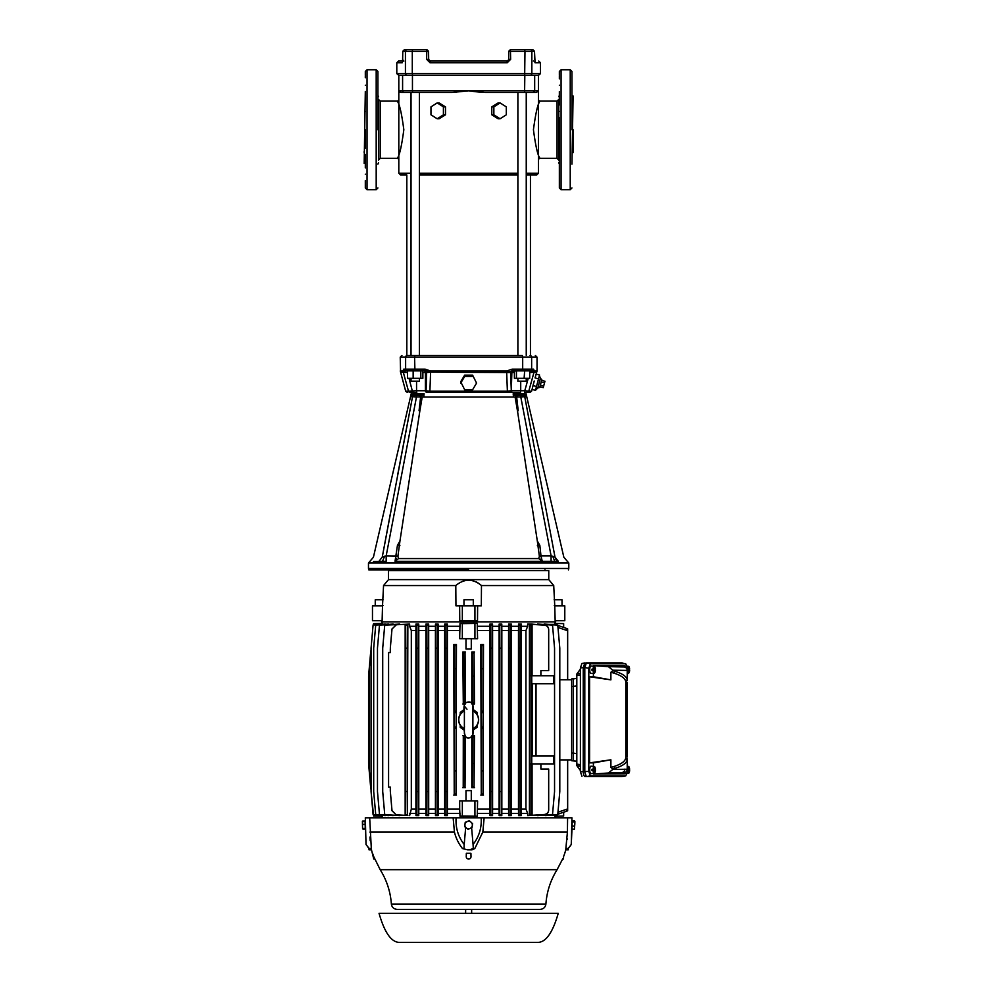 <?xml version="1.0" encoding="UTF-8"?>
<svg xmlns="http://www.w3.org/2000/svg" width="992" height="992" viewBox="0 0 992 992"><rect width="100%" height="100%" fill="white"/><g stroke="black" fill="none" stroke-linecap="round" stroke-linejoin="round"><path stroke-width="1.49" d="M536.746 174.952L526.244 174.952L536.746 174.952L538.47 173.228L526.244 173.228M517.886 174.952L419.393 174.952L517.886 174.952M406.819 174.952L400.52 174.952L406.819 174.952L406.819 355.421L411.035 355.421L411.035 92.529L400.855 92.529L398.809 90.805L398.809 75.355L534.676 75.355L534.676 90.805A1.711 1.699 90 0 1 532.977 92.529L485.46 92.529L468.633 90.805L451.819 92.529L411.035 92.529M558.781 155.707L558.781 103.763M380.196 158.348L380.196 101.11L378.485 99.398L378.485 160.059L380.196 158.348L397.085 158.348C399.268 156.587 401.524 147.052 403.831 129.729C401.524 112.431 399.268 102.883 397.085 101.11A1.711 1.711 -23 0 0 398.809 99.398L398.809 160.072A1.711 1.711 23 0 0 397.085 158.348M558.781 104.321L558.781 106.119M559.352 141.806L559.352 117.664M559.352 104.941L559.352 95.393L558.781 96.67M378.485 103.094L378.485 156.376M561.075 69.762L570.226 69.762L570.226 189.708L561.075 189.708L561.075 69.762L559.352 71.474L559.352 75.293M559.352 75.838L559.352 78.876M559.352 91.599L559.352 95.393M377.915 129.729L377.915 71.474L377.915 129.729M571.95 129.729L571.95 71.474L571.95 129.729M365.316 129.729L365.316 148.168C365.316 139.959 365.316 139.959 365.316 148.168C365.316 156.364 365.316 156.364 365.316 148.168M367.04 69.762L367.04 189.708L376.191 189.708L376.191 69.762L367.04 69.762L365.316 71.474L365.316 75.293M365.316 75.838L365.316 77.723M365.316 91.5L364.176 163.506M419.901 410.651L422.195 397.036L423.745 397.036L424.105 393.799L419.74 395.312L411.903 395.151L412.846 393.799C410.787 394.382 410.787 394.382 412.846 393.799L424.105 393.799L420.633 396.862L419.058 410.688L419.901 410.651L399.962 540.913L397.445 545.414L395.039 561.311L468.633 561.311L395.039 561.311L398.573 558.558L538.706 558.558L539.375 556.326L537.304 540.913L517.514 411.134L518.208 410.688L516.634 396.862L513.162 393.799L524.421 393.799C526.492 394.382 526.492 394.382 524.421 393.799L513.162 393.799L513.521 397.036L423.745 397.036L515.084 397.036L517.514 411.134M573.091 130.411L573.091 145.105M382.267 561.311L378.907 561.41C366.594 561.385 366.594 561.385 378.907 561.41L382.255 557.107L386.173 555.867L384.586 556.239L382.503 561.311L386.173 561.311L386.173 555.867L416.479 396.949L412.523 396.701L382.255 557.107C370.438 557.293 370.438 557.293 382.255 557.107L390.315 513.98M373.438 561.398L378.907 561.41M468.633 569.892L368.85 569.892L468.633 569.892M538.47 99.398A1.711 1.711 -157 0 0 540.181 101.11C537.999 102.883 535.754 112.418 533.436 129.729C535.742 147.039 537.999 156.575 540.181 158.348A1.711 1.711 157 0 0 538.47 160.072L538.47 90.805L536.412 92.529L485.46 92.529M437.187 102.908L439.121 102.908L445.495 106.876L445.495 114.812L439.121 118.78L437.187 118.78L430.962 114.812L430.962 106.876L437.187 102.908L443.412 106.876L443.412 114.812L445.495 114.812M399.702 92.231L404.29 92.529A1.711 1.699 -90 0 1 402.591 90.805L398.809 90.805L398.809 99.398M452.104 92.529L455.204 92.405M455.241 92.405L456.146 92.343M537.267 151.069L536.883 149.953M399.999 151.082L399.764 151.751M411.035 378.324L411.035 381.176L418.165 381.176M519.101 381.176L526.244 381.176L526.244 378.324L525.016 378.324M540.417 378.287L541.818 379.688L539.735 387.426L537.825 387.946L540.417 378.287L539.722 376.514M537.825 387.946L535.457 390.34L539.561 375.026L536.164 374.108L535.06 377.915L536.697 372.149L529.802 372.595L530.026 370.872L534.031 372.149L533.56 369.16L534.366 370.983L537.032 370.983L537.032 357.145L535.32 355.421M429.685 60.934L428.569 59.334L428.569 51.311L428.68 59.954A1.711 1.711 0 0 0 428.718 60.041L429.598 60.896M512.356 370.872L513.546 370.872L510.644 372.595L430.602 372.149L429.896 391.183L460.809 391.183L460.846 392.46L448.272 392.46M446.921 392.46L442.891 392.46M441.564 392.46L429.325 392.46M427.168 392.46L509.603 392.46L507.135 392.46L508.598 392.46L507.135 392.46L507.383 391.183L511.302 390.736L510.644 372.595A1.711 1.699 -90 0 1 510.657 372.446M525.76 392.46L527.136 392.46L524.57 392.46L525.76 392.46L563.853 557.256L568.8 563.022L368.466 563.022L373.414 557.256L411.506 392.46L412.697 392.46L409.051 378.324M559.352 174.22C559.352 166.024 559.352 166.024 559.352 174.22M559.352 148.168C559.352 139.959 559.352 139.959 559.352 148.168C559.352 156.364 559.352 156.364 559.352 148.168M559.352 111.302C559.352 103.106 559.352 103.106 559.352 111.302C559.352 119.511 559.352 119.511 559.352 111.302M559.352 85.238C559.352 77.041 559.352 77.041 559.352 85.238C559.352 93.446 559.352 93.446 559.352 85.238M365.316 174.22C365.316 166.024 365.316 166.024 365.316 174.22C365.316 182.429 365.316 182.429 365.316 174.22M365.316 111.302C365.316 103.106 365.316 103.106 365.316 111.302C365.316 119.511 365.316 119.511 365.316 111.302M365.316 85.238C365.316 77.041 365.316 77.041 365.316 85.238C365.316 93.446 365.316 93.446 365.316 85.238M365.316 154.529L365.316 167.871M468.633 355.421L517.886 355.421L517.886 92.529M522.065 355.421L407.315 355.421C400.173 355.421 400.173 355.421 407.315 355.421A1.711 1.686 -90 0 0 405.629 357.145L414.582 357.145L414.929 355.421M400.52 174.952L398.809 173.228L398.809 160.072M529.964 355.421C537.094 355.421 537.094 355.421 529.964 355.421A1.711 1.686 -90 0 1 531.638 357.145L537.032 357.145M470.865 91.128L481.17 92.343M491.784 106.876L498.145 102.908L500.08 102.908L493.855 106.876L491.784 106.876L491.784 114.812L498.145 118.78L500.08 118.78L506.304 114.812L506.304 106.876L500.08 102.908M407.315 370.872L407.315 370.872A1.711 1.686 -90 0 1 405.629 369.16L403.707 369.16L402.901 370.983L403.707 369.16L405.406 370.872L407.315 370.872L404.835 370.996M512.108 369.16L522.685 369.16L522.685 357.145L414.582 357.145L414.929 370.872L425.432 370.872L425.159 369.16L425.432 370.872L407.241 370.872L407.464 372.595L400.582 372.149L400.235 357.145L405.629 357.145L405.629 369.16L425.159 369.16L430.553 370.983L506.714 370.983L512.108 369.16L511.835 370.872L523.652 370.872M536.412 92.529L532.977 92.529L534.676 90.805L412.449 90.805L412.672 92.529L404.29 92.529M451.819 92.529L412.672 92.529M445.495 106.876L443.412 106.876M443.412 114.812L437.187 118.78M493.855 106.876L493.855 114.812L491.784 114.812M493.855 114.812L500.08 118.78M537.267 108.388L537.515 107.706M400.582 372.149L405.678 391.183L408.493 391.183L403.26 372.149A1.711 1.699 90 0 0 403.099 371.789L405.406 370.872M506.763 372.149L516.051 370.872M425.432 370.872L430.59 371.789L506.689 371.789L506.714 370.983M524.644 370.872L524.111 378.324L529.716 378.324L529.716 370.859L524.694 370.872M529.604 370.872L529.964 370.872A1.711 1.686 -90 0 0 531.638 369.16L531.638 357.145L522.685 357.145L522.338 355.421M522.338 370.872L522.685 369.16L533.56 369.16L531.861 370.872L529.964 370.958M534.676 90.805L538.47 90.805L538.47 75.355L534.676 75.355M413.156 370.859L413.156 378.324L420.819 378.324L420.819 370.872L413.614 370.872L417.26 370.872M408.084 370.872L412.523 370.872M413.614 370.872L416.33 370.872M423.72 370.872L424.923 370.872L426.622 372.595L425.419 372.595A1.711 1.699 90 0 0 423.72 370.872M516.448 370.872L516.448 378.324L514.402 378.324L514.402 370.872L513.546 370.872L520.006 370.872M426.101 390.811L426.622 372.595L430.602 372.149L430.553 370.983M538.47 75.355L540.466 73.644L531.848 73.644A1.711 1.674 90 0 1 530.162 75.355C541.595 75.355 541.595 75.355 530.162 75.355L407.104 75.355C395.672 75.355 395.672 75.355 407.104 75.355A1.711 1.674 -90 0 1 405.43 73.644L396.8 73.644L398.809 75.355M558.781 99.411L558.781 160.072L557.07 158.348L557.07 101.11L558.781 99.398M413.156 378.324L407.551 378.324L407.551 370.859M422.865 370.872L422.865 378.324L420.819 378.324M411.023 392.46L410.13 392.46C406.41 392.46 406.41 392.46 410.13 392.46A1.711 1.699 90 0 1 408.493 391.183L416.553 390.736L416.553 381.176M516.448 378.324L524.111 378.324M506.664 372.149L507.383 391.183L476.47 391.183L476.42 392.46L480.401 392.46L473.457 392.46L501.022 392.46M460.71 381.746L464.665 375.137L472.601 375.137L476.569 383.11L472.601 389.744L464.665 389.744L460.71 381.746M460.809 391.183L476.47 391.183M422.865 372.595L425.419 372.595L425.419 390.736L429.896 391.183L430.082 392.46M528.228 378.324L524.793 390.736L528.786 391.183L534.031 372.149M532.692 377.01L531.476 381.412M531.588 391.183L529.939 392.46L527.124 392.46A1.711 1.699 -90 0 0 528.773 391.183L531.588 391.183L534.242 380.99M533.448 383.941L533.002 385.578L536.486 386.52M414.259 49.6L404.476 49.6L402.789 51.311L402.566 61.702M558.781 154.268L558.781 155.149M410.13 392.46L416.776 392.46L416.553 390.736L425.419 390.736A1.711 1.699 90 0 0 427.13 392.46L460.846 392.46M472.601 375.137L476.569 383.11M464.665 375.137L464.665 376.476L472.601 376.476M460.71 383.11L464.665 376.476M538.532 378.857L535.06 377.915M532.059 389.434L535.457 390.34M540.466 73.644L540.466 62.769L535.072 62.769L534.49 51.311L532.791 49.6L510.421 49.6L519.002 49.6L510.421 49.6L510.644 59.334L507.197 62.769L506.986 61.045L430.28 61.045L506.986 61.045L508.611 59.88M507.197 62.769L430.069 62.769L426.622 59.334L426.845 49.6L428.569 51.311L426.845 51.311L426.845 49.6L412.598 49.6L412.288 51.311L402.789 51.311M412.598 75.355L412.288 73.644L405.43 73.644L405.43 51.311A1.711 1.674 90 0 1 407.104 49.6L404.476 49.6L402.764 51.311L402.628 61.678M559.352 167.871L559.352 154.529M509.256 392.46L510.148 392.46L509.256 392.46M519.287 392.46L509.603 392.46A1.711 1.699 -90 0 0 511.302 390.736L511.847 372.595A1.711 1.699 90 0 1 513.546 370.872M524.669 75.355L524.979 51.311L508.698 51.311L510.421 49.6M535.072 62.769A1.711 1.699 -90 0 0 534.7 61.702L535.072 62.769M533.374 61.045C540.541 61.045 540.541 61.045 533.374 61.045M430.069 62.769L430.28 61.045L428.569 59.334L428.569 51.311M508.698 51.311L508.698 59.334L510.644 59.334M559.352 181.747L559.352 183.619M559.352 184.177L559.352 187.984L561.075 189.708M559.352 129.729L559.352 187.984L559.352 129.729M422.195 397.036L515.084 397.036M525.425 395.188L525.958 396.676L524.284 395.312L525.363 395.151L524.421 393.799L525.363 395.151L516.944 395.275L523.491 395.362M517.539 395.312L517.539 396.949L516.634 396.862L516.944 395.275L513.162 393.799M517.365 410.651L518.208 410.688M412.846 393.799L411.308 396.676L412.523 396.701L414.185 395.312L412.982 395.312L416.479 395.312L412.982 395.312L416.479 395.312L416.479 396.949L420.633 396.862L420.323 395.275M508.003 60.71L507.383 60.996L508.003 60.71M430.032 61.033L429.164 60.636L430.032 61.033M428.978 60.438L428.643 59.818L428.978 60.438M365.316 97.005L365.316 95.393M365.316 180.581L365.316 183.619M365.316 184.177L365.316 187.984L367.04 189.708M539.326 556.028L540.987 555.867L539.834 545.414L537.304 540.913M399.962 540.913L397.904 556.326L398.573 558.558M419.058 410.688L419.765 411.134M397.916 473.556L412.523 396.701L411.308 396.676L412.982 395.312M419.74 396.949L419.74 395.312L416.479 395.312M539.921 386.756L543.244 387.636L543.666 386.049L540.355 385.156M541.632 380.37L544.955 381.25L544.521 382.85L541.21 381.957M543.666 386.049L544.521 382.85M541.124 558.198L541.235 559.004M541.52 560.269L541.793 560.939M538.706 558.558L542.24 561.311L468.633 561.311L554.776 561.311L542.24 561.311L551.093 561.311L542.24 561.311L540.987 555.867L551.093 555.867L551.093 561.311L555.012 561.311M396.13 558.248L396.019 559.091M401.239 561.311L406.001 561.311M413.999 561.311L419.827 561.311M453.022 561.311L456.828 561.311M489.44 561.311L480.748 561.311M501.419 561.311L504.754 561.311M526.045 561.311L528.724 561.311M538.21 561.311L540.28 561.311M525.958 396.676L524.743 396.701L555.012 557.107C566.767 557.293 566.767 557.293 555.012 557.107L552.68 556.239L554.776 561.311L558.36 561.41L556.351 559.959M517.539 396.949L520.788 396.949L520.788 395.312M552.68 556.239L551.093 555.867L520.788 396.949L524.743 396.701L523.082 395.312L524.284 395.312L514.488 395.312M539.834 545.414L537.366 545.625M539.375 556.326L541 556.264M396.267 556.264L397.904 556.326M386.173 555.867L397.941 556.028M399.9 545.625L397.445 545.414M555.991 559.5L555.012 557.12L558.36 561.41C570.636 561.385 570.636 561.385 558.36 561.41M386.173 561.311L382.503 561.311M573.091 129.729L573.091 152.632L573.091 129.729M364.176 152.632L364.176 151.553M558.248 913.297C552.68 932.703 545.836 942.4 537.689 942.4L399.578 942.4C391.431 942.4 384.586 932.703 379.031 913.297L558.248 913.297M465.632 909.379L465.62 913.297M471.634 909.379L471.646 913.297M626.374 683.19L626.374 756.462M627.688 770.424L624.489 773.884L593.402 774.045L608.381 772.991L612.783 769.445L627.217 769.234L627.688 770.424L627.217 759.252A1.835 1.748 1.6 0 1 625.791 757.541L625.964 755.644M627.217 759.252L627.217 759.426C626.894 762.898 622.914 765.836 615.251 768.242L612.783 769.445M613.998 766.506A1.835 1.228 73.3 0 0 615.251 768.242L612.746 768.936L610.886 767.386L613.998 766.506C621.451 764.1 625.369 761.174 625.778 757.714L625.778 681.926C625.369 678.466 621.438 675.54 613.998 673.146L610.886 672.266L612.746 670.704L615.251 671.398C622.914 673.816 626.894 676.755 627.217 680.227L627.217 680.4A1.835 1.748 -1.6 0 0 625.791 682.099L625.964 684.009M627.217 680.4L627.688 669.228L627.217 670.418L612.783 670.195L608.381 666.649L593.402 665.607L624.489 665.756L627.688 669.228M613.998 673.146A1.835 1.228 -73.3 0 1 615.251 671.398L612.783 670.195M628.668 772.483L628.668 770.474L628.271 772.061M627.886 769.333L627.886 770.474M627.676 767.399A3.422 1.166 90 0 1 628.506 766.494A3.422 1.166 90 0 1 629.622 769.333L628.668 769.333L628.271 767.746M628.668 769.333L628.668 767.337M627.465 668.013A3.422 1.166 90 0 1 628.506 666.326A3.422 1.166 90 0 1 629.622 669.166L628.271 669.166L628.271 667.579M628.668 669.166L628.668 667.17M628.668 672.316L628.668 670.307L628.271 671.894M627.886 669.166L627.886 670.307M627.465 771.64A3.422 1.166 90 0 0 628.506 773.326A3.422 1.166 90 0 0 629.622 770.474L628.668 770.474M628.581 770.474A3.522 1.203 90 0 0 628.593 769.904A3.522 1.203 90 0 0 628.581 769.333M627.155 682.67L627.155 756.97M627.676 672.254A3.422 1.166 90 0 0 628.506 673.159A3.422 1.166 90 0 0 629.622 670.307L628.668 670.307M628.581 670.307A3.522 1.203 90 0 0 628.593 669.736A3.522 1.203 90 0 0 628.581 669.166M593.402 774.045L593.402 773.4M593.402 766.407L593.402 762.885L589.583 762.885L589.583 676.767L593.402 676.767L593.402 673.233M593.402 666.24L593.402 665.607M626.994 666.178L625.617 663.735L590.339 663.735L588.802 668.248L588.802 771.404L590.339 775.918L586.334 776.612L584.809 776.612L583.705 775.285L583.246 772.061L583.246 667.591L580.407 667.926L580.407 771.739L588.802 771.404M622.331 776.575L625.617 775.918L590.339 775.918M625.617 775.918L626.994 773.462M594.419 769.333L594.034 767.337L594.419 769.333L595.386 769.333A3.422 1.166 90 0 0 594.27 766.494L591.046 766.184A3.72 1.277 90 0 0 589.732 769.904A3.72 1.277 90 0 0 591.046 773.624L594.27 773.326A3.422 1.166 90 0 0 595.386 770.474L592.807 770.474M594.419 669.166L594.034 667.17L594.419 669.166L595.386 669.166A3.422 1.166 90 0 0 594.27 666.326L591.046 666.016A3.72 1.277 90 0 0 589.732 669.736A3.72 1.277 90 0 0 591.046 673.456L594.27 673.159A3.422 1.166 90 0 0 595.386 670.307L592.807 670.307M625.617 663.735L622.331 663.078M574.889 821.438L574.814 824.092L574.889 821.438M574.356 829.176L574.814 824.092L574.356 829.176L572 829.114L572.074 826.1L572.21 820.793L574.566 820.855M470.89 822.07A3.72 3.72 -0 0 1 468.162 828.717A3.72 3.72 -0 0 1 467.207 821.587A3.72 3.72 -0 0 1 470.89 822.07L469.191 820.756L465.223 822.405L464.665 826.671L465.223 822.343L469.191 820.694L470.89 822.07M362.576 828.704L362.514 826.423L362.576 828.704M362.402 821.264L362.514 826.423L362.7 821.041L365.056 820.979L365.267 828.928L362.911 828.99M404.277 909.379L451.038 909.379M465.732 909.379L467.418 909.379M467.592 909.379L540.181 909.379C543.48 909.081 545.377 907.308 545.898 904.047C546.803 891.672 550.535 880.226 557.082 869.686L380.184 869.686C386.744 880.226 390.464 891.672 391.381 904.047L545.898 904.047M463.971 599.776L473.296 599.776L473.296 605.492L463.971 605.492L463.971 599.776M554.119 599.776L562.018 599.776L562.018 605.492L554.268 605.492M382.999 605.492L375.249 605.492L375.249 599.776L383.16 599.776M472.601 823.36L472.043 827.626L470.072 828.456L468.088 829.275L464.665 826.671M391.381 904.047C391.89 907.308 393.799 909.081 397.085 909.379L468.633 909.379M464.529 726.714L464.182 728.599C464.244 736.362 466.277 739.35 470.27 737.564C472.775 735.531 473.184 736.882 473.097 728.599L472.738 726.714M472.738 712.95L473.097 711.053C473.184 702.782 472.775 704.122 470.27 702.088C465.273 701.381 463.252 704.37 464.182 711.053L464.529 712.938M464.182 728.599L464.182 728.599A9.833 9.833 0 0 1 464.182 711.053L464.182 711.053M473.085 711.053A9.833 9.833 0 0 1 473.085 728.599M544.968 569.892L544.968 570.636M392.311 569.892L392.311 570.636M574.542 822.008L572.186 821.946M574.43 826.162L572.074 826.1M362.898 828.407L365.254 828.345M362.787 824.426L365.143 824.364M371.467 849.846L373.773 859.047L374.641 859.022L373.711 856.604L380.184 869.686M471.014 856.604L470.927 853.281L466.339 853.281L466.252 856.604A2.381 2.381 180 0 0 468.633 859.047A2.381 2.381 180 0 0 471.014 856.604L471.014 856.753M562.7 858.836L563.493 859.047L563.568 856.604C562.365 859.692 562.365 859.692 563.568 856.604L564.77 853.281L563.568 856.604M473.085 710.855A10.019 10.019 0 0 1 473.085 728.798M464.182 728.798A10.019 10.019 0 0 1 464.182 710.855M388.504 579.626L548.762 579.626L548.762 570.636L388.504 570.636L388.504 579.626L383.544 585.54L455.799 585.54L455.948 605.839L474.932 605.839L474.932 620.719L477.512 620.719L477.623 605.839L474.932 605.839M371.529 849.846L369.024 849.846L371.529 849.846L371.318 848.544L368.987 848.408L371.318 848.544L369.681 817.792L453.133 817.792L454.448 832.102C455.898 838.079 458.577 843.56 462.47 848.544L467.579 849.846L462.47 848.544M374.356 858.278L374.641 859.022M373.711 856.604L372.533 853.281M469.687 849.846L473.283 848.408L474.808 848.544L472.006 849.846L467.579 849.846M568.242 849.846L565.738 849.846L568.242 849.846L568.28 848.408L565.948 848.544L568.28 848.408L571.256 844.502L569.904 846.486M548.688 809.931L548.688 810.08C548.464 812.721 547.038 814.246 544.422 814.668L544.41 814.494C547.026 814.097 548.452 812.572 548.688 809.931L548.688 769.048L540.888 769.048L540.888 763.902M463.289 676.184L463.227 653.108L465.025 653.096L464.95 676.172L463.289 676.184L463.289 702.658L465.211 703.328M464.95 676.172L464.95 702.658M472.316 676.172L472.254 653.096L474.052 653.108L473.978 676.172L472.316 676.172L472.316 702.658L473.978 702.658L474.486 703.948L471.808 703.936M473.978 676.172L473.978 702.658M464.95 763.48L465.025 786.557L463.227 786.557L463.289 763.48L464.95 763.48L464.95 737.006L463.289 737.006L463.289 763.48M473.978 763.48L474.052 786.557L472.254 786.557L472.316 763.493L473.978 763.48L473.978 737.006L472.316 737.006L472.316 763.493M454.286 668.744L454.224 645.668L456.022 645.656L455.948 668.72L454.286 668.744L454.286 711.14L455.948 711.14L456.146 712.678L456.146 726.987L456.022 794.009L454.224 793.984L454.286 770.908L455.948 770.933M455.948 728.512L454.286 728.512L454.286 770.908M454.286 728.512L454.088 726.987L456.146 726.987M454.088 726.987L454.088 712.678L456.146 712.678M454.088 712.678L454.286 711.14M455.948 668.72L455.948 711.14M482.98 728.512L483.178 712.678L481.12 712.678L481.12 726.987L481.318 728.512L482.98 728.512L483.054 793.984L481.256 794.009L481.318 770.933L482.98 770.908M483.178 726.987L481.12 726.987M483.178 712.678L482.98 711.14L481.318 711.14L481.12 712.678M482.98 668.744L481.318 668.732L481.256 645.656L483.054 645.668L482.98 711.14M481.318 668.732L481.318 711.14M481.318 728.512L481.318 770.933M382.354 815.412L382.354 816.242L373.624 816.032L382.354 816.242L373.624 816.019L371.07 791.542L373.091 814.618L385.28 815.598L373.091 814.618M371.07 649.586L368.565 676.172L370.586 653.096L368.565 676.172L368.565 763.48L370.586 786.557L368.565 763.48M370.586 786.557L369.396 770.908L371.07 790.078M369.396 668.744L369.396 770.908M462.334 605.839L462.334 620.719L474.932 620.719M372.471 605.839L372.471 620.719L382.118 620.719L382.515 605.839L372.471 605.839M564.795 605.839L564.795 620.719L555.148 620.719L554.751 605.839L564.795 605.839M459.68 809.1L459.68 800.941L462.334 800.941L462.334 816.019L477.276 816.242L460.003 816.242L459.68 809.1L447.392 809.1L447.342 815.598L446.946 814.618L445.148 814.581L445.222 791.504L446.871 791.542L446.946 814.618M462.334 800.941L474.932 800.941L474.932 816.019M572.024 828.27L571.256 844.502L571.95 817.792L567.598 817.792L567.412 832.102L565.738 849.846M473.283 848.408L473.072 844.502C479.099 836.702 481.802 827.799 481.17 817.792L456.097 817.792C455.477 827.812 458.168 836.715 464.194 844.502L463.983 848.408M471.609 827.812L473.072 844.502M465.682 827.452L464.194 844.502M369.024 849.846L368.974 848.234L366.036 844.539M367.362 846.486L368.925 848.185M369.954 837.05L370.053 838.711M370.103 839.48L370.202 840.77M567.176 839.455L567.226 838.711M474.808 848.544L482.819 832.102L484.146 817.792L567.598 817.792M540.888 675.75L540.888 670.604L548.688 670.604L548.688 629.734C548.464 627.093 547.038 625.568 544.41 625.158L532.183 624.166M544.41 625.034L544.422 624.997C547.026 625.406 548.452 626.932 548.688 629.573L548.688 629.734M531.526 625.382L529.939 625.171L531.526 625.382L531.526 675.75L529.939 675.75L529.939 763.902L531.588 763.902L531.526 675.75M529.988 625.295L529.988 675.75M529.988 814.37L531.588 814.395L529.939 814.482L529.988 763.902M531.526 814.283L531.526 763.902M544.41 814.494L532.072 815.263L531.588 814.395L529.939 814.482L529.418 815.498L527.645 815.598L544.422 814.668M532.072 763.902L532.072 815.263M465.992 800.941L465.992 790.636L471.287 790.636L471.287 800.941M474.932 800.941L477.586 800.941L477.276 816.242M471.287 638.724L471.287 649.028L465.992 649.028L465.992 638.724M465.025 653.096L465.459 703.068M465.459 652.004L462.78 652.004L463.227 653.108M462.78 652.004L463.289 702.658M465.459 703.936L462.78 703.948M474.052 653.108L474.486 703.948M474.486 652.004L471.808 652.004L472.254 653.096M471.808 652.004L471.808 703.068M472.056 703.328L472.316 702.658M463.289 737.006L463.227 786.557M465.459 736.597L465.025 786.557M465.459 787.66L462.78 787.66M465.211 736.337L464.95 737.006M462.78 735.717L465.459 735.729M471.808 735.729L474.486 735.717L474.052 786.557M472.254 786.557L471.808 787.66L474.486 787.66M474.486 735.717L473.978 737.006M472.316 737.006L472.056 736.337M471.808 736.597L471.808 787.66M460.226 725.276L460.226 727.334L461.764 726.727M460.226 727.334L464.206 730.162M473.06 730.162L477.04 727.334L475.503 726.727M477.04 727.334L477.04 725.276M477.04 714.389L477.04 712.33L475.503 712.938M477.04 712.33L473.06 709.491M464.206 709.491L460.226 712.33L461.764 712.938M460.226 712.33L460.226 714.389M456.022 645.656L456.456 644.564L453.766 644.564L454.224 645.668M453.766 644.564L454.224 793.984M456.456 644.564L456.022 794.009M456.456 795.1L453.766 795.1M483.054 645.668L483.501 644.564L480.81 644.564L481.256 645.656M480.81 644.564L481.256 794.009M483.501 644.564L483.054 793.984M483.501 795.1L480.81 795.1M460.003 816.242L462.334 816.019M407.34 791.554L407.402 814.63L405.604 814.531L405.678 791.467L407.34 791.554L407.34 648.098L405.678 648.198L405.678 791.467M390.302 791.008L392.001 810.625L396.242 814.903L391.989 810.724L390.302 791.008M390.302 648.706L390.302 652.575L388.579 652.575L388.579 787.078L390.302 787.078L390.302 790.959M396.254 624.873L392.001 629.04L396.242 624.762L405.158 624.328L405.604 625.121L407.402 625.034L407.848 624.166L407.402 814.63M392.001 629.04L390.352 647.689M390.352 647.602L391.989 628.94M459.643 605.839L459.755 620.719L462.334 620.719M548.762 579.626L553.722 585.54L481.467 585.54L481.318 605.839L477.623 605.839M481.467 585.54C472.924 578.51 464.368 578.51 455.799 585.54M553.722 585.54L554.751 605.839M551.924 583.408L551.366 582.726M550.535 581.709L549.965 581.002M461.478 581.696L464.901 580.518M464.926 580.518L467.864 580.109M476.396 581.982L477.921 582.825M478.9 583.47L481.442 585.516M386.731 581.709L385.913 582.713M385.305 583.457L383.557 585.528L382.515 605.839M532.183 755.892L532.183 683.773M531.749 763.902L553.598 763.902L553.598 755.892L531.749 755.892L531.749 763.902M531.749 675.75L553.598 675.75L553.598 683.773L531.749 683.773L531.749 675.75M382.081 817.792L382.081 816.242M473.854 817.792L473.854 816.242M463.413 816.242L463.413 817.792M484.146 817.792L481.17 817.792M456.097 817.792L453.133 817.792L456.097 817.792M369.681 817.792L365.316 817.792L366.023 844.502M373.091 625.072L385.28 624.055L373.091 625.047L371.07 648.111M532.183 624.055L527.645 624.055L529.418 624.166L529.939 625.171L531.588 625.258L532.072 624.39L544.41 625.158M532.072 624.39L532.072 675.75M529.418 624.166L529.418 815.498M525.946 630.552L527.645 626.287L521.308 626.287L521.358 630.552L525.946 630.552L525.946 809.1L521.358 809.1L521.308 815.598L520.788 814.544L518.99 814.63L519.052 791.554L520.713 791.48L520.788 814.544M521.358 630.552L521.358 809.1M527.645 815.598L527.645 813.378L521.308 813.378M527.645 813.378L525.946 809.1M518.99 814.63L518.531 815.598L521.308 815.598M519.052 648.111L518.99 625.034L520.788 625.109L520.713 648.185L519.052 648.111L519.052 791.554M520.713 648.185L520.713 791.48M518.481 630.552L518.531 626.287L511.326 626.287L511.364 630.552L518.481 630.552L518.481 809.1L511.364 809.1L511.326 815.598L510.843 814.556L509.045 814.63L509.119 791.554L510.768 791.492L510.843 814.556M511.364 630.552L511.364 809.1M518.531 815.598L518.531 813.378L511.326 813.378M518.531 813.378L518.481 809.1M509.045 814.63L508.623 815.598L511.326 815.598M509.119 648.111L509.045 625.034L510.843 625.096L510.768 648.173L509.119 648.111L509.119 791.554M510.768 648.173L510.768 791.492M508.574 630.552L508.623 626.287L501.791 626.287L501.84 630.552L508.574 630.552L508.574 809.1L501.84 809.1L501.791 815.598L501.344 814.568L499.546 814.618L499.621 791.554L501.282 791.504L501.344 814.568M501.84 630.552L501.84 809.1M508.623 815.598L508.623 813.378L501.791 813.378M508.623 813.378L508.574 809.1M499.546 814.618L499.137 815.598L501.791 815.598M499.621 648.111L499.546 625.034L501.344 625.084L501.282 648.16L499.621 648.111L499.621 791.554M501.282 648.16L501.282 791.504M499.1 630.552L499.137 626.287L492.553 626.287L492.59 630.552L499.1 630.552L499.1 809.1L492.59 809.1L492.553 815.598L492.119 814.581L490.321 814.618L490.395 791.542L492.057 791.504L492.119 814.581M492.59 630.552L492.59 809.1M499.137 815.598L499.137 813.378L492.553 813.378M499.137 813.378L499.1 809.1M490.321 814.618L489.924 815.598L492.553 815.598M489.924 815.598L489.924 813.378L477.276 813.378M489.924 813.378L489.887 809.1L477.586 809.1M490.395 648.111L490.321 625.047L492.119 625.072L492.057 648.148L490.395 648.111L490.395 791.542M492.057 648.148L492.057 791.504M463.413 623.41L463.413 621.872L473.854 621.872L473.854 623.41L460.003 623.41L459.68 638.724L462.334 638.724L462.334 623.633L477.276 623.41L477.276 626.287L489.924 626.287L489.924 624.055L490.321 625.047M462.334 638.724L474.932 638.724L474.932 623.633M474.932 638.724L477.586 638.724L477.276 626.287M477.586 630.552L489.887 630.552L489.887 809.1M459.68 630.552L447.392 630.552L447.392 809.1M460.003 813.378L447.342 813.378M445.148 814.581L444.726 815.598L447.342 815.598M445.222 648.148L445.148 625.072L446.946 625.047L446.871 648.111L445.222 648.148L445.222 791.504M446.871 648.111L446.871 791.542M444.676 630.552L444.726 626.287L438.129 626.287L438.166 630.552L444.676 630.552L444.676 809.1L438.166 809.1L438.129 815.598L437.72 814.618L435.922 814.568L435.984 791.504L437.646 791.542L437.72 814.618M438.166 630.552L438.166 809.1M444.726 815.598L444.726 813.378L438.129 813.378M444.726 813.378L444.676 809.1M435.922 814.568L435.476 815.598L438.129 815.598M435.984 648.16L435.922 625.084L437.72 625.034L437.646 648.111L435.984 648.16L435.984 791.504M437.646 648.111L437.646 791.542M435.426 630.552L435.476 626.287L428.656 626.287L428.693 630.552L435.426 630.552L435.426 809.1L428.693 809.1L428.656 815.598L428.222 814.63L426.424 814.556L426.498 791.492L428.16 791.554L428.222 814.63M428.693 630.552L428.693 809.1M435.476 815.598L435.476 813.378L428.656 813.378M435.476 813.378L435.426 809.1M426.424 814.556L425.952 815.598L428.656 815.598M426.498 648.173L426.424 625.096L428.222 625.034L428.16 648.111L426.498 648.173L426.498 791.492M428.16 648.111L428.16 791.554M425.903 630.552L425.952 626.287L418.736 626.287L418.785 630.552L425.903 630.552L425.903 809.1L418.785 809.1L418.736 815.598L418.277 814.63L416.479 814.544L416.553 791.48L418.215 791.554L418.277 814.63M418.785 630.552L418.785 809.1M425.952 815.598L425.952 813.378L418.736 813.378M425.952 813.378L425.903 809.1M416.479 814.544L415.958 815.598L418.736 815.598M416.553 648.185L416.479 625.109L418.277 625.034L418.215 648.098L416.553 648.185L416.553 791.48M418.215 648.098L418.215 791.554M396.242 814.903L407.848 815.498M405.604 814.531L405.158 815.337L396.254 814.779M415.908 630.552L415.958 626.287L409.622 626.287L411.32 630.552L415.908 630.552L415.908 809.1L411.32 809.1L409.622 815.598M411.32 630.552L411.32 809.1M415.958 815.598L415.958 813.378L409.622 813.378M415.958 813.378L415.908 809.1M407.402 625.034L407.34 648.098M405.678 648.198L405.604 625.121M405.158 624.328L405.158 815.337M396.242 624.762L409.622 624.055L409.622 626.287M382.714 648.111L384.735 625.034L382.714 648.111M382.714 791.554L384.735 814.63L382.714 791.554M382.714 648.185L382.714 791.48M384.735 814.63L399.751 815.598L384.747 814.544M377.468 648.111L379.49 625.034L377.468 648.111M377.468 791.554L379.49 814.63L377.468 791.554M377.468 648.173L377.468 791.492M379.49 814.63L393.154 815.598L379.502 814.556M373.699 648.111L375.72 625.034L373.699 648.111M373.699 791.554L375.72 814.618L373.699 791.554M373.699 648.16L373.699 791.504M375.72 814.618L388.517 815.598L375.732 814.568M371.07 791.542L373.091 814.581M371.07 648.148L371.07 791.504M382.081 621.872L382.081 623.41L373.624 623.633L382.354 623.41L373.624 623.633L373.091 625.047M555.607 620.719L555.632 621.86L381.635 621.86L381.66 620.719M536.027 683.773L536.027 755.892M554.553 648.185L552.519 625.109L554.553 648.098L554.553 791.554L552.519 814.544L554.553 791.48M557.814 814.258L563.654 812.188L563.654 816.019L554.925 816.242L554.925 815.288L556.5 814.73M563.654 816.019L554.925 816.242L555.198 817.792L555.198 816.255L563.654 816.032M552.519 814.544L537.515 815.598L552.532 814.63M555.198 623.41L563.654 623.633L554.925 623.41L555.198 621.872M527.645 626.287L527.645 624.055M520.788 625.109L521.308 624.055L521.308 626.287M521.308 624.055L518.531 624.055L518.99 625.034M518.531 626.287L518.531 624.055M510.843 625.096L511.326 624.055L511.326 626.287M511.326 624.055L508.623 624.055L509.045 625.034M508.623 626.287L508.623 624.055M501.344 625.084L501.791 624.055L501.791 626.287M501.791 624.055L499.137 624.055L499.546 625.034M499.137 626.287L499.137 624.055M492.119 625.072L492.553 624.055L492.553 626.287M492.553 624.055L489.924 624.055M489.887 630.552L489.924 626.287M460.003 623.41L462.334 623.633M473.854 623.41L477.276 623.41M460.003 626.287L447.342 626.287L447.392 630.552M446.946 625.047L447.342 624.055L447.342 626.287M447.342 624.055L444.726 624.055L445.148 625.072M444.726 626.287L444.726 624.055M437.72 625.034L438.129 624.055L438.129 626.287M438.129 624.055L435.476 624.055L435.922 625.084M435.476 626.287L435.476 624.055M428.222 625.034L428.656 624.055L428.656 626.287M428.656 624.055L425.952 624.055L426.424 625.096M425.952 626.287L425.952 624.055M418.277 625.034L418.736 624.055L418.736 626.287M418.736 624.055L415.958 624.055L416.479 625.109M415.958 626.287L415.958 624.055M407.848 624.166L409.622 624.055M384.747 625.109L399.751 624.514M399.751 624.055L384.735 625.034M379.502 625.096L393.154 624.39M393.154 624.055L379.49 625.034M375.732 625.084L388.517 624.303M388.517 624.055L375.72 625.034M382.354 624.241L382.081 623.41M556.5 624.923L554.925 624.377L554.925 623.41L563.654 623.633L563.654 627.465L557.814 625.394M552.532 625.034L537.515 624.055L552.519 625.109M545.588 815.598L557.789 814.63L545.588 815.598M566.742 811.121L567.66 810.786L566.742 811.084M566.742 810.861L567.66 810.538L566.742 810.737M566.742 810.303L567.66 808.914L558 812.2M567.66 759.897L567.66 809.757L566.742 810.104M549.568 815.288L554.925 815.288M557.764 814.556L559.798 791.492L557.789 814.63M559.798 648.173L557.764 625.096L559.798 648.111L559.798 791.492M544.112 624.39L557.764 625.096M557.789 625.034L544.112 624.055M554.925 624.377L549.568 624.377M566.742 629.362L567.66 629.66L567.66 630.738L566.742 629.548M566.742 628.804L567.66 629.114L566.742 628.916M567.66 628.916L566.742 628.581L567.66 629.114M563.654 627.39L567.66 628.854M558 627.465L567.66 630.738L567.66 679.768M559.798 759.897L571.665 759.897L571.665 678.937L576.811 678.33L573.376 678.937L573.376 753.114L576.811 753.722M559.798 679.768L571.665 679.768M571.665 753.114L573.376 753.114L573.376 760.715L576.811 761.323L571.665 760.715L571.665 759.897M580.407 669.116L576.811 674.039L576.811 765.613L580.407 770.536M580.407 764.696L576.811 764.088M576.811 675.564L580.407 674.957M581.957 776.29L580.407 771.739M580.407 667.926L581.957 663.375L584.685 663.053M586.222 663.04L581.957 663.375M594.27 666.326A3.422 1.166 90 0 0 593.08 669.166L592.807 669.166M592.67 669.166L591.964 670.307A3.522 1.203 90 0 1 591.951 669.736A3.522 1.203 90 0 1 591.964 669.166L592.67 669.166M594.034 671.894L594.034 670.307M594.419 672.316L594.419 670.307M592.906 670.307L592.906 669.166M593.638 669.166L593.638 670.307M594.034 772.061L594.034 770.474M594.419 772.483L594.419 770.474M594.27 766.494A3.422 1.166 90 0 0 593.08 769.333L592.807 769.333M592.906 770.474L592.906 769.333M594.034 769.333L591.964 769.333L592.67 769.333L591.964 770.474L593.08 770.474A3.422 1.166 90 0 0 594.27 773.326M593.638 769.333L593.638 770.474M584.809 663.04L583.246 667.591L584.796 667.591M594.034 669.166L591.964 669.166M594.27 673.159A3.422 1.166 90 0 1 593.08 670.307L591.964 670.307M594.344 670.307A3.522 1.203 90 0 0 594.357 669.736A3.522 1.203 90 0 0 594.344 669.166M591.964 769.333A3.522 1.203 90 0 0 591.951 769.904A3.522 1.203 90 0 0 591.964 770.474M594.344 770.474A3.522 1.203 90 0 0 594.357 769.904A3.522 1.203 90 0 0 594.344 769.333M622.108 776.612L586.334 776.612L584.796 772.111L584.796 667.542L586.334 663.028L590.339 663.735M610.886 767.386L610.886 759.798L593.402 762.885M622.108 663.028L586.334 663.028M589.583 676.767L610.886 679.855L593.402 676.767M610.886 679.855L610.886 672.266M610.886 759.798L589.583 762.885M517.886 173.228L419.393 173.228M411.035 173.228L398.809 173.228M571.95 164.077L573.091 95.964M368.85 569.892L368.466 568.466L568.8 568.466L568.8 563.022M426.622 59.334L428.569 59.334M400.235 370.983L402.901 370.983L403.099 371.789L400.433 371.789M524.594 92.529L524.818 75.355M534.18 371.789L534.366 370.983L534.18 371.789L536.833 371.789L537.032 370.983M412.449 75.355L412.449 90.805L402.591 90.805L402.591 75.355M514.402 372.595L510.644 372.595M532.791 49.6L534.514 51.311L531.848 51.311L531.848 73.644L412.288 73.644L412.288 51.311L426.845 51.311M524.57 392.46L524.793 390.736L520.713 390.736L520.713 381.176M520.49 392.46L520.713 390.736L511.847 390.736A1.711 1.699 90 0 1 510.148 392.46M425.965 390.736L427.664 392.46M402.194 62.769L396.8 62.769L398.524 61.045L403.893 61.045M530.162 49.6A1.711 1.674 90 0 1 531.848 51.311L524.979 51.311L524.669 49.6M534.49 59.334L534.514 51.311M627.229 758.917A1.835 1.748 1.6 0 1 625.791 757.218M624.489 773.884L624.005 772.656A3.435 3.435 -21.5 0 0 627.217 769.234L627.217 759.426A1.835 1.748 4.2 0 1 625.778 757.714M624.005 772.656L621.885 772.52A3.435 3.224 -90 0 0 624.886 769.098M608.381 666.649L624.005 666.984A3.435 3.435 -158.5 0 1 627.217 670.418L627.217 680.227A1.835 1.748 -4.2 0 0 625.778 681.926M627.229 680.723A1.835 1.748 -1.6 0 0 625.791 682.434M624.005 666.984L624.489 665.756M369.855 832.102L454.448 832.102M482.819 832.102L567.412 832.102M571.665 686.551L576.811 685.943M579.402 769.135L580.407 769.222M576.848 765.663L580.407 766.283M576.848 673.99L580.407 673.37M579.402 670.518L580.407 670.431M588.802 668.248L584.796 667.542M621.885 772.52L608.381 772.991M377.915 95.393L378.485 96.67M376.191 69.762L377.915 71.474M570.226 69.762L571.95 71.474M540.181 158.348L557.07 158.348M517.886 378.324L517.886 381.176M368.466 563.022L368.466 568.466M530.447 174.952L530.447 355.421M400.235 357.145L401.958 355.421M526.244 92.529L526.244 355.421M419.393 92.529L419.393 355.421M538.47 173.228L538.47 160.072M540.181 101.11L557.07 101.11M380.196 101.11L397.085 101.11M405.678 391.183L407.34 392.46M396.8 73.644L396.8 62.769M559.352 164.077L558.781 162.8M377.915 164.077L378.485 162.8M419.393 378.324L419.393 381.176M540.466 62.769L538.755 61.045M402.74 60.177L402.764 59.334M430.28 61.045L506.986 61.045M376.191 189.708L377.915 187.984M570.226 189.708L571.95 187.984M568.416 569.892L568.8 568.466M627.341 757.032L625.952 755.582M627.341 682.62L625.952 684.071M628.506 773.326L625.63 773.586M628.506 766.494L627.651 766.407M628.506 666.326L625.63 666.054M628.506 673.159L627.651 673.233M625.729 663.747L622.22 663.04M625.729 775.905L622.22 776.612M472.886 706.118L472.886 733.534M466.996 709.23L464.38 706.118L464.38 733.547M562.625 859.022L557.082 869.686M564.77 853.281L565.8 849.846M563.654 812.262L567.66 810.811"/></g></svg>

